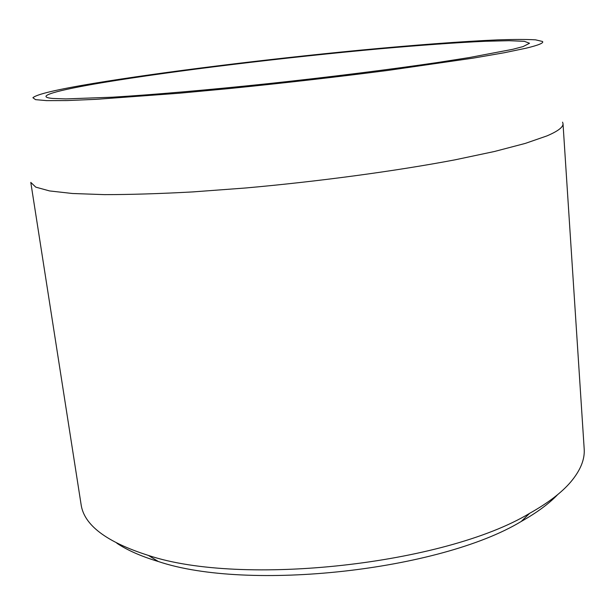 <?xml version="1.0" encoding="UTF-8"?>
<svg xmlns="http://www.w3.org/2000/svg" width="615" height="615" viewBox="0 0 615 615"><rect width="100%" height="100%" fill="white"/><g stroke="black" fill="none" stroke-linecap="round" stroke-linejoin="round"><path stroke-width="0.92" d="M525.971 48.224C538.563 45.179 544.067 42.927 542.484 41.466L535.534 39.829C526.494 39.314 513.686 39.337 497.135 39.906C461.496 41.443 412.757 45.187 359.767 50.215C266.702 59.171 162.106 72.024 93.326 83.432C56.888 89.498 36.746 94.256 32.902 97.724L35.532 99.645L46.74 100.637L66.981 100.568L96.271 99.322L179.111 93.234L229.572 88.529C283.892 83.063 336.674 77.029 387.927 70.418L473.304 58.11L504.146 52.767L525.971 48.224M562.571 122.154L563.009 123.63C563.355 127.082 558.005 131.172 546.95 135.9L525.31 143.403L494.468 151.49L455 159.839C395.929 171.039 318.916 181.463 245.408 188.006L192.672 191.918C159.593 193.717 130.219 194.617 104.542 194.632L72.485 193.502L49.538 190.927L35.77 187.137L30.788 182.386L81.072 504.377C83.863 524.987 106.287 542 148.353 555.414C241.926 586.841 445.183 564.401 529.653 513.317C547.804 503.139 561.41 492.784 570.482 482.26C580.406 470.552 584.973 459.405 584.181 448.827L563.009 123.63M512.833 49.292L469.276 57.556L437.757 62.484C390.932 69.38 330.424 76.975 269.585 83.509C208.931 89.913 152.597 94.772 112.107 97.216L65.851 98.907L52.905 98.469C33.164 96.724 57.572 90.19 102.128 82.718C173.345 70.848 286.306 57.249 380.916 48.708C421.106 45.149 457.183 42.55 485.481 41.267L509.074 40.698L524.326 41.32L529.523 43.25L523.119 46.563L512.833 49.292M557.759 494.522C549.034 503.693 536.849 512.672 521.22 521.466C440.155 570.597 248.191 591.791 158.363 561.526C141.189 556.352 127.343 550.248 116.827 543.206M521.22 521.466L529.653 513.317M158.363 561.526L148.353 555.414"/></g></svg>
